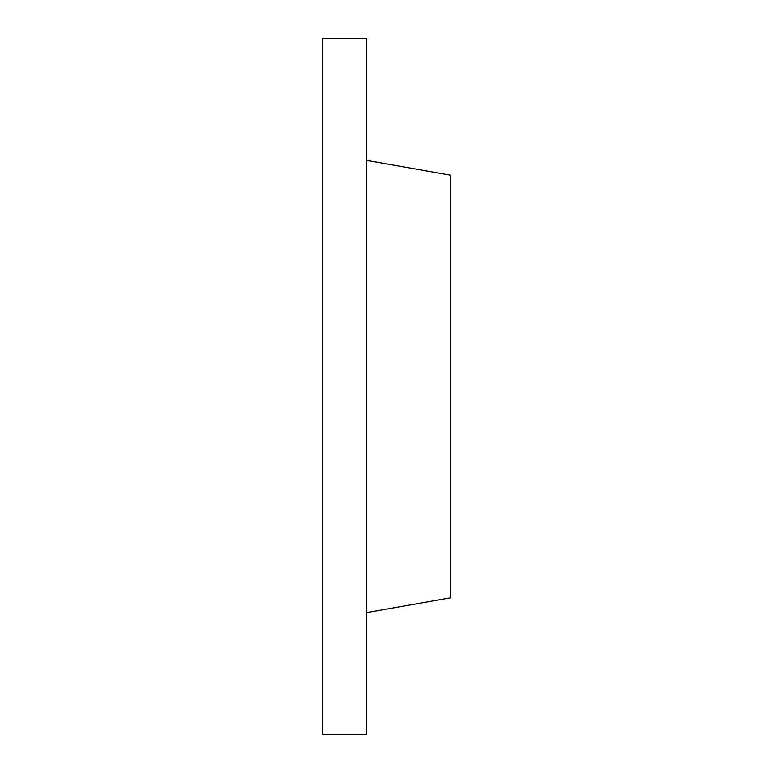 <?xml version="1.0" encoding="UTF-8"?>
<svg xmlns="http://www.w3.org/2000/svg" width="773" height="773" viewBox="0 0 773 773"><rect width="100%" height="100%" fill="white"/><g stroke="black" fill="none" stroke-linecap="round" stroke-linejoin="round"><path stroke-width="1.16" d="M366.682 38.65L366.682 734.35L322.65 734.35L322.65 38.65L366.682 38.65M366.682 612.603L450.35 597.848L450.35 175.152L366.682 160.398"/></g></svg>

